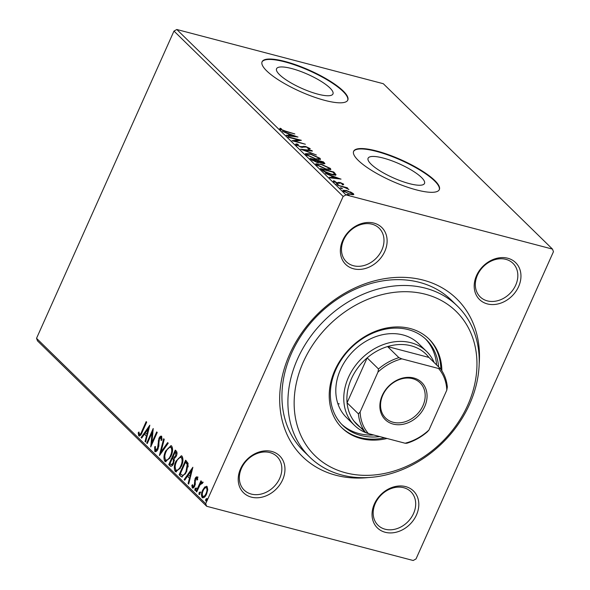 <?xml version="1.0" encoding="UTF-8"?>
<svg xmlns="http://www.w3.org/2000/svg" width="590" height="590" viewBox="0 0 590 590"><rect width="100%" height="100%" fill="white"/><g stroke="black" fill="none" stroke-linecap="round" stroke-linejoin="round"><path stroke-width="0.89" d="M368.403 477.546A110.308 88.825 -45.6 0 1 335.939 475.267A110.308 88.825 -45.6 0 1 289.719 354.096A110.308 88.825 -45.6 0 1 423.229 280.117A110.308 88.825 -45.6 0 1 479.161 364.259M457.398 306.062L451.424 300.229A105.61 85.041 134.4 0 0 419.379 282.33A105.61 85.041 134.4 0 0 302.441 333.763A105.61 85.041 134.4 0 0 303.762 451.269L309.735 457.103A105.61 85.041 -45.6 0 1 308.415 339.597A105.61 85.041 -45.6 0 1 425.353 288.163A105.61 85.041 -45.6 0 1 457.398 306.062A105.61 85.041 -45.6 0 1 458.718 423.568A105.61 85.041 -45.6 0 1 341.772 475.002A105.61 85.041 -45.6 0 1 309.735 457.103M271.806 451.468A25.82 20.79 -45.6 0 1 282.617 479.825A25.82 20.79 -45.6 0 1 251.377 497.141A25.82 20.79 -45.6 0 1 240.558 468.785A25.82 20.79 -45.6 0 1 271.806 451.468M251.311 494.088A23.467 18.902 134.4 0 0 277.293 482.657A23.467 18.902 134.4 0 0 276.998 456.549A23.467 18.902 134.4 0 0 269.881 452.567A23.467 18.902 134.4 0 0 243.891 463.998A23.467 18.902 134.4 0 0 244.186 490.113A23.467 18.902 134.4 0 0 251.311 494.088M373.957 223.108A25.82 20.79 -45.6 0 1 384.769 251.465A25.82 20.79 -45.6 0 1 353.528 268.774A25.82 20.79 -45.6 0 1 342.709 240.418A25.82 20.79 -45.6 0 1 373.957 223.108M353.462 265.729A23.467 18.902 134.4 0 0 379.444 254.297A23.467 18.902 134.4 0 0 379.149 228.19A23.467 18.902 134.4 0 0 372.032 224.207A23.467 18.902 134.4 0 0 346.042 235.639A23.467 18.902 134.4 0 0 346.337 261.754A23.467 18.902 134.4 0 0 353.462 265.729M507.791 258.243A25.82 20.79 -45.6 0 1 518.61 286.6A25.82 20.79 -45.6 0 1 487.362 303.916A25.82 20.79 -45.6 0 1 476.543 275.56A25.82 20.79 -45.6 0 1 507.791 258.243M487.296 300.87A23.467 18.902 134.4 0 0 513.285 289.439A23.467 18.902 134.4 0 0 512.99 263.324A23.467 18.902 134.4 0 0 505.866 259.349A23.467 18.902 134.4 0 0 479.884 270.781A23.467 18.902 134.4 0 0 480.179 296.888A23.467 18.902 134.4 0 0 487.296 300.87M405.64 486.603A25.82 20.79 -45.6 0 1 416.459 514.967A25.82 20.79 -45.6 0 1 385.211 532.276A25.82 20.79 -45.6 0 1 374.392 503.919A25.82 20.79 -45.6 0 1 405.64 486.603M385.145 529.23A23.467 18.902 134.4 0 0 411.134 517.799A23.467 18.902 134.4 0 0 410.839 491.684A23.467 18.902 134.4 0 0 403.715 487.709A23.467 18.902 134.4 0 0 377.733 499.14A23.467 18.902 134.4 0 0 378.028 525.255A23.467 18.902 134.4 0 0 385.145 529.23M409.401 183.645A30.887 7.626 24.1 0 0 424.498 183.46A30.887 7.626 24.1 0 0 412.336 170.643A30.887 7.626 24.1 0 0 383.212 158.046A30.887 7.626 24.1 0 0 368.108 158.231A30.887 7.626 24.1 0 0 380.277 171.048A30.887 7.626 24.1 0 0 409.401 183.645M317.855 94.149A30.887 7.626 24.1 0 0 332.952 93.958A30.887 7.626 24.1 0 0 320.783 81.14A30.887 7.626 24.1 0 0 291.659 68.543A30.887 7.626 24.1 0 0 276.562 68.735A30.887 7.626 24.1 0 0 288.731 81.545A30.887 7.626 24.1 0 0 317.855 94.149M324.847 100.389A46.942 11.594 24.1 0 0 347.79 100.094A46.942 11.594 24.1 0 0 329.301 80.623A46.942 11.594 24.1 0 0 285.044 61.471A46.942 11.594 24.1 0 0 262.093 61.758A46.942 11.594 24.1 0 0 280.582 81.236A46.942 11.594 24.1 0 0 324.847 100.389M347.687 100.3A46.942 11.594 24.1 0 0 328.763 80.823A46.942 11.594 24.1 0 0 284.852 61.884A46.942 11.594 24.1 0 0 262.012 61.972M416.393 189.884A46.942 11.594 24.1 0 0 439.336 189.596A46.942 11.594 24.1 0 0 420.847 170.119A46.942 11.594 24.1 0 0 376.59 150.974A46.942 11.594 24.1 0 0 353.646 151.261A46.942 11.594 24.1 0 0 372.135 170.739A46.942 11.594 24.1 0 0 416.393 189.884M439.24 189.803A46.942 11.594 24.1 0 0 420.316 170.326A46.942 11.594 24.1 0 0 376.405 151.387A46.942 11.594 24.1 0 0 353.558 151.475M552.476 249.098L553.464 251.679L416.024 558.929L413.184 560.5L206.692 506.286L37.524 340.902L36.536 338.321L173.976 31.071L176.816 29.5L383.308 83.714L552.476 249.098L345.983 194.884L343.144 196.455L173.976 31.071M350.408 191.883L353.476 193.719L353.307 194.707L350.349 194.309L343.351 191.064L342.96 190.312L346.419 190.467L350.276 192.193M353.853 194.449L353.307 194.707M337.451 185.172L347.23 187.738L347.768 188.262L346.323 187.886L348.941 189.53L344.715 187.524L337.451 185.172M343.402 184.788L343.69 184.154L343.328 184.803L340.688 183.018L337.421 183.247L333.468 181.403L333.689 180.673L336.838 182.708L340.106 182.48L343.69 184.154L343.328 184.803M342.178 184.272L342.517 183.874M333.468 181.403L333.689 180.673L333.394 181.329M334.906 181.211L334.427 182.067M335.858 174.869L336.005 174.537C335.629 175.245 334.029 175.201 331.204 174.397C327.421 173.46 324.353 172.022 322.007 170.075L320.392 168.497L333.778 172.007L335.983 174.721M319.013 162.552L319.19 162.154C319.249 162.7 318.475 162.759 316.867 162.331L311.424 159.728L310.03 158.371L323.416 161.881L324.928 163.659L319.175 162.405M300.657 149.204L311.808 150.531L312.39 151.099L303.931 150.096L316.358 154.986L300.657 149.204M288.51 137.33L287.972 136.806L301.357 140.317L294.86 141.099L305.377 144.248L291.991 140.73L298.466 139.941L288.51 137.33M285.398 131.083L294.838 133.945L285.803 131.57L279.837 129.092L280.066 128.214L281.371 128.753L281.209 129.446L285.398 131.083L285.25 131.423M280.862 129.527L279.852 129.107L280.066 128.214L279.726 128.974M281.371 128.753L280.774 129.771M176.816 29.5L345.983 194.884M297.965 136.998L286.902 135.759L286.32 135.184L289.897 135.612L287.935 133.701L282.352 131.304L297.935 137.072M295.892 144.793C295.398 144.085 295.856 143.827 297.257 144.026L298.37 144.631L297.227 145.111L300.472 146.659L305.635 146.482L310.001 148.518L309.079 149.241L307.84 148.614L308.622 148.156L306.225 147.021L300.989 147.183L295.62 144.233M296.711 145.627L297.08 144.793L297.021 145.583M309.691 149.211L310.001 148.518L310.229 149.005M308.393 149.277L308.622 148.156M310.237 153.82L319.972 158.275L320.503 159.285L315.657 159.079L305.945 154.617L305.443 153.629L310.237 153.82L310.075 154.174M320.591 163.954L330.334 168.401L330.865 169.419L326.019 169.205L316.306 164.75L315.798 163.755L320.436 164.3M341.013 179.08L329.95 177.841L329.368 177.266L332.937 177.693L330.983 175.783L325.392 173.386L340.976 179.154M336.492 184.213L336.698 183.763L338.254 184.493L336.027 183.903M338.151 184.722L337.591 184.633M340.6 188.225L340.806 187.775L342.362 188.505L340.135 187.922M342.259 188.741L341.699 188.653M347.296 194.774L347.503 194.324L349.066 195.054L346.832 194.471M348.956 195.29L348.395 195.194M204.863 486.89L207.09 486.551L207.754 489.707L206.589 493.992C205.254 497.016 203.779 498.203 202.178 497.54C201.131 495.615 201.293 493.151 202.658 490.15L204.863 486.89L205.63 487.097L206.92 486.403M206.552 486.226L207.09 486.551M202.739 497.872L202.178 497.54L202.938 497.739L202.259 494.7M202.245 483.372L200.032 484.81L196.721 491.942L196.182 491.418L200.939 480.798L201.47 481.322L200.77 482.886L202.488 482.045L202.731 482.804L201.972 483.689L201.677 483.188L202.444 483.387M197.694 478.888L196.758 478.32L195.6 479.242L194.796 485.917C194.036 487.628 193.203 488.284 192.296 487.878L191.831 485.364L192.583 484.678L192.819 486.514L194.235 485.445L195.039 478.77C195.725 477.199 196.477 476.602 197.303 476.978L197.665 479.5L196.942 480.105L196.618 478.239L197.23 478.438M192.62 488.07L192.989 488.063M192.819 486.514L193.763 486.824L194.589 486.344M180.747 476.322L179.131 474.744L185.629 460.207L188.107 463.386L186.58 471.845L181.823 476.993L179.131 474.744M168.77 464.61L175.267 450.082L176.255 451.048C177.266 452.191 177.266 453.917 176.248 456.218L174.212 458.666L173.652 463.46C172.568 465.849 171.41 466.69 170.163 465.975L168.77 464.61L169.537 464.817L170.031 463.703M170.716 466.307L169.537 464.817M159.396 455.443L163.659 438.731L164.241 439.299L161.004 451.984L167.634 442.611L168.216 443.186L159.521 455.48M147.249 443.569L146.711 443.046L153.208 428.517L151.844 442.758L156.697 431.924L157.228 432.448L150.73 446.977L152.08 432.758L147.249 443.569M139.41 434.306C140.391 434.233 141.202 433.222 141.829 431.29L146.158 421.621L146.696 422.145L142.301 431.954C141.334 434.8 140.155 436.084 138.753 435.803L138.185 432.839L138.96 431.991L139.41 434.306L140.361 434.616L141.364 433.945M139.144 436.04L138.753 435.803L139.513 436.003L138.952 433.038L138.185 432.839M36.536 338.321L205.704 503.705L343.144 196.455M149.816 425.198L145.642 441.999L145.059 441.431L146.423 436.076L144.469 434.159L141.666 438.119L141.084 437.551L149.816 425.198M155.435 449.971L157.508 448.459L158.917 438.429C159.75 436.541 160.672 435.811 161.675 436.261L161.925 440.029L161.107 440.516L161.004 437.743L159.477 438.894L158.039 449.005C157.051 451.173 155.974 452.006 154.809 451.498L154.661 446.792L155.428 446.483L155.435 449.971L156.468 450.332L157.781 449.536M162.051 439.13L161.306 437.824M155.2 451.733L154.809 451.498L155.576 451.697L155.126 448.666M165.561 451.121L170.989 445.62L171.653 446.011C173.099 448.71 172.863 452.132 170.953 456.291L165.561 461.741L164.861 461.328C163.452 458.637 163.688 455.237 165.561 451.121L166.255 451.306M175.923 461.255L181.351 455.746L182.015 456.136C183.453 458.836 183.217 462.265 181.307 466.425L175.923 471.875L175.223 471.454C173.814 468.762 174.043 465.363 175.923 461.255L176.617 461.432M192.864 467.28L188.682 484.08L188.099 483.512L189.471 478.158L187.509 476.241L184.714 480.201L184.132 479.633L192.864 467.28M194.951 488.734L195.939 487.959L195.843 489.604L194.855 490.378L194.951 488.734L195.71 488.933L196.699 488.159M199.059 492.746L200.047 491.972L199.951 493.624L198.963 494.398L199.059 492.746L199.818 492.952L200.806 492.178M205.755 499.295L206.743 498.521L206.648 500.173L205.659 500.947L205.755 499.295L206.515 499.501L207.503 498.72M205.704 503.705L206.692 506.286M145.737 441.608L145.059 441.431M147.109 436.253L146.423 436.076M147.117 436.209L144.469 434.159M141.895 437.795L141.084 437.551M141.851 437.75L149.484 426.961M146.858 434.358L148.297 428.746L145.361 432.89L147.544 434.535M148.975 428.923L148.297 428.746M147.404 443.23L146.711 443.046M152.161 432.78L153.112 430.648M152.537 442.943L151.844 442.758M151.578 445.074L152.847 432.964L152.08 432.758M155.332 446.969L154.661 446.792M158.194 448.636L157.508 448.459M158.673 447.043L157.972 446.859M158.843 446.143L158.968 441.114L158.201 440.914M159.617 438.613L158.917 438.429M159.934 438.112L161.682 436.261M160.583 453.976L161.085 452.006M168.165 443.134L161.771 452.183L161.004 451.984M167.213 449.565L171.351 445.775M165.967 461.793L164.861 461.328M165.628 461.527L164.787 456.638M171.1 455.945L170.414 455.768C171.933 452.464 172.125 449.72 171.012 447.522C169.197 446.903 167.56 448.282 166.1 451.645C164.595 454.927 164.396 457.648 165.51 459.817L166.822 460.348L170.097 457.995M171.771 447.722L170.488 447.22L171.771 447.722L172.501 451.092M165.51 459.817C167.317 460.502 168.954 459.153 170.414 455.768M172.464 458.26L173.113 456.808M175.215 452.117L175.864 450.664M174.411 460.768L173.423 458.71L172.391 458.246L169.972 463.644L171.292 464.706L173.113 462.936L173.438 459.514L172.391 458.246M171.292 464.706L172.059 464.905L173.364 464.05M176.941 454.02L176.462 452.84L175.142 452.095L173.054 456.756L173.962 457.442L175.702 455.716L175.695 452.641L175.142 452.095M173.962 457.442L174.728 457.641L175.909 456.903M176.462 452.84L175.695 452.641M176.388 455.893L175.702 455.716M174.197 459.713L173.438 459.514M173.799 463.113L173.113 462.936M177.575 459.691L181.713 455.9M176.322 471.919L175.223 471.454M175.982 471.653L175.142 466.771M181.462 466.071L180.776 465.894C182.288 462.597 182.487 459.846 181.366 457.648C179.552 457.036 177.915 458.408 176.462 461.771C174.957 465.053 174.758 467.774 175.872 469.95L177.177 470.473L180.452 468.121M182.133 457.847L180.85 457.346L182.133 457.847L182.856 461.218M175.872 469.95C177.671 470.628 179.308 469.279 180.776 465.894M179.891 474.943L180.393 473.829M185.577 462.243L186.226 460.79M182.192 477.037L181.514 476.521M188.144 466.904L187.974 464.684L186.617 462.767L185.496 462.221L180.334 473.777L182.509 475.37C183.918 475.009 185.098 473.659 186.049 471.322L187.207 464.485L185.496 462.221M182.9 475.474L185.71 473.6M187.974 464.684L187.207 464.485M186.735 471.499L186.049 471.322M188.785 483.689L188.099 483.512M190.15 478.335L189.471 478.158M190.164 478.291L187.509 476.241M184.943 479.876L184.132 479.633M184.891 479.832L192.524 469.043M189.906 476.44L191.337 470.827L188.409 474.972L190.592 476.617M192.023 471.004L191.337 470.827M193.055 488.077L192.598 485.563M192.539 485.548L191.831 485.364M194.921 485.629L194.235 485.445M195.275 484.501L194.56 484.309M195.327 484.508L195.246 482.856L194.479 482.657M195.246 482.856L195.246 480.776L194.479 480.57M195.747 478.955L195.039 478.77M195.806 478.969C196.492 477.399 197.244 476.801 198.07 477.185M195.615 490.578L195.71 488.933M196.876 491.595L196.182 491.418M199.855 485.127L200.851 482.9M203.255 482.244L201.537 483.085L200.77 482.886M199.722 494.597L199.818 492.952M203.351 490.334L202.658 490.15M204.007 489.176L205.63 487.097M206.729 493.66L206.043 493.476C207.075 491.249 207.23 489.368 206.507 487.849C205.283 487.458 204.177 488.402 203.189 490.681C202.156 492.908 202.016 494.759 202.761 496.234L203.889 496.655L205.991 495.18M207.274 488.055L206.153 487.642L207.274 488.055L207.746 489.744M202.761 496.234C203.97 496.669 205.062 495.748 206.043 493.476M206.426 501.146L206.515 499.501M281.002 129.903L281.209 129.446M289.683 136.091L289.897 135.612M288.93 134.667L289.306 134.808M289.83 135.759L290.228 136.15M291.04 135.752L294.779 136.194L289.535 134.284L291.04 135.752L290.826 136.224M294.565 136.673L294.779 136.194M289.233 134.97L289.535 134.284M298.252 140.427L299.145 140.663M294.705 141.445L294.86 141.099L293.805 141.209M298.098 140.774L298.466 139.941M295.937 144.83L296.881 144.86L297.257 144.026M301.409 147.286L301.608 146.836M302.316 147.434L303.496 147.05L303.872 146.217M303.496 147.05L304.3 147.109M305.458 146.873L305.635 146.482M308.666 148.673L309.492 149.233M311.594 151.011L311.808 150.531M319.02 158.607L319.603 159.101L319.972 158.275M319.603 159.101L320.023 159.595M305.554 154.152L306.977 154.093M314.971 158.894L318.998 158.703L318.63 157.936L310.775 154.351L306.911 154.189L306.52 155.104M318.548 159.647L318.998 158.703M307.066 155.495L307.302 154.964L315.126 158.555M306.911 154.189L307.302 154.964M311.328 159.639L311.727 159.743M317.641 161.291L318.069 161.409M323.114 162.567L323.416 161.881M321.985 163.341L322.133 163.01C323.386 163.341 323.718 163.201 323.136 162.589L324.175 163.821M317.921 161.756L318.866 162.589M323.136 162.589L318.29 160.923L322.133 163.01M318.194 162.014L318.563 161.188M317.921 161.741L318.29 160.923M317.191 160.827L311.94 159.256L316.329 161.808L317.885 161.616L317.191 160.827M317.538 162.67L317.885 161.616M312.302 160.414L312.553 159.853M311.638 159.927L311.94 159.256M329.382 168.74L329.965 169.234L330.334 168.401M329.965 169.234L330.385 169.728M315.908 164.278L317.339 164.227M325.333 169.02L329.353 168.836L328.984 168.061L321.137 164.477L317.273 164.315L316.874 165.237M328.903 169.773L329.353 168.836M317.42 165.62L317.663 165.089L325.481 168.681M317.273 164.315L317.663 165.089M321.69 169.765L322.081 169.868M333.468 172.693L333.778 172.007M334.427 173.836L335.636 175.363M334.065 174.987L334.456 173.925L332.937 172.169L322.302 169.382L324.648 171.432L330.666 173.873C332.989 174.537 334.25 174.552 334.456 173.925M321.993 170.06L322.302 169.382M324.463 171.852L324.648 171.432M332.723 178.173L332.937 177.693M331.971 176.749L332.347 176.889M332.871 177.841L333.276 178.232M334.08 177.833L337.827 178.276L332.583 176.366L334.08 177.833L333.866 178.305M337.613 178.755L337.827 178.276M332.281 177.052L332.583 176.366M337.451 183.254L337.642 182.834M337.731 183.328L338.077 182.539M337.709 183.372L338.763 182.258M338.394 183.084L339.729 183.313M339.906 182.915L340.106 182.48M352.459 194.029L353.1 194.553L353.476 193.719M343.188 190.894L344.258 190.931M349.804 193.778C351.906 194.346 352.724 194.221 352.274 193.409L346.95 190.983C344.855 190.415 344.051 190.548 344.553 191.381L349.656 194.11M352.149 194.73L352.274 193.409M344.346 191.831L344.295 190.858L343.918 191.684M345.622 472.797A100.92 81.265 134.4 0 0 467.767 405.116A100.92 81.265 134.4 0 0 425.486 294.263A100.92 81.265 134.4 0 0 303.341 361.943A100.92 81.265 134.4 0 0 345.622 472.797M426.622 351.47L418.664 343.69A51.632 41.58 134.4 0 0 403 334.936A51.632 41.58 134.4 0 0 345.829 360.084A51.632 41.58 134.4 0 0 346.47 417.528L354.435 425.316A51.632 41.58 -45.6 0 1 353.786 367.865A51.632 41.58 -45.6 0 1 410.957 342.724A51.632 41.58 -45.6 0 1 426.622 351.47A51.632 41.58 -45.6 0 1 434.174 362.562M337.812 403.501A51.632 41.58 134.4 0 0 339.25 403.907M341.743 424.358A59.848 48.188 134.4 0 0 358.89 433.547A59.848 48.188 134.4 0 0 373.772 435M379.798 436.585A59.848 48.188 -45.6 0 1 360.881 435.494A59.848 48.188 -45.6 0 1 342.724 425.353A59.848 48.188 -45.6 0 1 341.971 358.764A59.848 48.188 -45.6 0 1 408.236 329.618A59.848 48.188 -45.6 0 1 426.393 339.759A59.848 48.188 -45.6 0 1 438.599 366.892M441.88 370.8A62.193 50.084 134.4 0 0 429.033 339.058A62.193 50.084 134.4 0 0 410.161 328.512A62.193 50.084 134.4 0 0 341.3 358.801A62.193 50.084 134.4 0 0 342.075 428.001A62.193 50.084 134.4 0 0 360.947 438.547A62.193 50.084 134.4 0 0 387.047 438.488M341.581 427.514A62.193 50.084 134.4 0 0 359.952 437.574A62.193 50.084 134.4 0 0 384.606 437.846M440.877 369.333A62.193 50.084 134.4 0 0 428.532 338.572M436.607 364.945A59.848 48.188 134.4 0 0 425.383 338.808M413.774 377.998A26.049 20.975 -45.6 0 1 424.689 406.613A26.049 20.975 -45.6 0 1 393.161 424.085A26.049 20.975 -45.6 0 1 382.246 395.47A26.049 20.975 -45.6 0 1 413.774 377.998M393.117 422.256A24.64 19.846 134.4 0 0 420.404 410.257A24.64 19.846 134.4 0 0 420.095 382.836A24.64 19.846 134.4 0 0 412.617 378.662A24.64 19.846 134.4 0 0 385.336 390.661A24.64 19.846 134.4 0 0 385.639 418.081A24.64 19.846 134.4 0 0 393.117 422.256M398.906 357.658L401.827 358.853A47.879 38.556 134.4 0 0 377.969 372.076L378.5 368.964A49.287 39.685 -45.6 0 1 398.906 357.658L387.556 346.566L428.923 357.429A49.287 39.685 134.4 0 0 411.024 345.769A49.287 39.685 134.4 0 0 387.556 346.566A49.287 39.685 134.4 0 0 367.157 357.872A49.287 39.685 134.4 0 0 347.068 402.786A49.287 39.685 134.4 0 0 354.125 421.304A49.287 39.685 134.4 0 0 363.44 429.446M371.523 434.41A51.632 41.58 -45.6 0 1 370.1 434.063A51.632 41.58 -45.6 0 1 368.698 433.672M368.234 433.525A51.632 41.58 -45.6 0 1 354.435 425.316M378.5 368.964L367.157 357.872L347.068 402.786L358.41 413.878L360.136 411.938A47.879 38.556 134.4 0 0 368.396 433.591L405.109 443.23A47.879 38.556 134.4 0 0 428.967 430.007L446.8 390.145A47.879 38.556 134.4 0 0 438.54 368.492L401.827 358.853M438.54 368.492L440.265 368.521A49.287 39.685 -45.6 0 1 447.331 387.04L446.8 390.145M428.923 357.429L440.265 368.521M377.969 372.076L360.136 411.938M428.967 430.007L427.241 431.946A49.287 39.685 -45.6 0 1 406.834 443.252L405.109 443.23M368.396 433.591L365.476 432.396A49.287 39.685 -45.6 0 1 358.41 413.878M354.125 421.304L365.476 432.396M142.522 431.467L141.829 431.29M158.887 443.879L158.12 443.68M173.423 458.71L172.656 458.511M186.617 462.767L185.85 462.567M302.486 147.36L302.854 146.527M324.028 163.673L324.404 162.847M334.456 173.873L334.832 173.04M322.582 170.599L322.878 169.942M281.076 129.055L280.707 129.889M323.438 163.098L323.069 163.924M342.62 184.102L342.252 184.935M334.478 181.373L334.11 182.207"/></g></svg>
